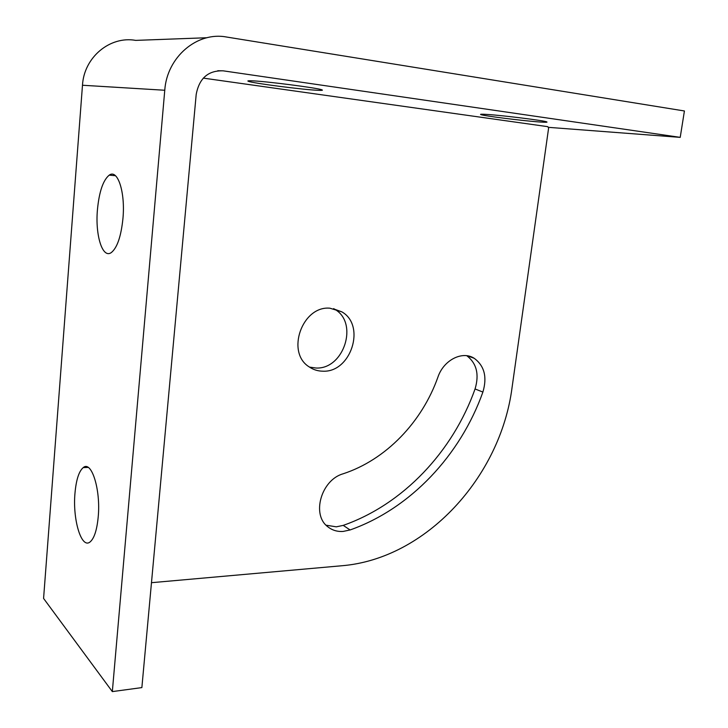 <?xml version="1.0" encoding="UTF-8"?>
<svg xmlns="http://www.w3.org/2000/svg" width="728" height="728" viewBox="0 0 728 728"><rect width="100%" height="100%" fill="white"/><g stroke="black" fill="none" stroke-linecap="round" stroke-linejoin="round"><path stroke-width="1.09" d="M74.975 493.229C76.176 479.816 78.933 471.271 83.238 467.594C91.473 460.205 100.828 489.544 98.225 516.744C96.96 530.002 94.24 538.401 90.081 541.941C81.381 549.303 72.518 519.346 74.975 493.229M97.425 209.837C99.154 191.746 103.094 180.18 109.227 175.139C117.645 168.75 125.416 192.11 122.959 218.373C121.103 236.4 117.217 247.793 111.302 252.571C102.493 259.031 95.131 235.226 97.425 209.837M251.36 80.79C248.084 80.681 247.111 80.863 248.43 81.327C253.299 83.301 303.43 89.753 318.054 90.318C321.949 90.49 323.223 90.327 321.885 89.826C318.1 87.97 264.573 81.09 251.36 80.79M486.868 114.423C481.763 114.096 479.752 114.15 480.853 114.587C483.692 115.925 523.195 120.875 539.794 121.986C545.49 122.377 547.811 122.349 546.774 121.894C544.59 120.621 502.611 115.379 486.868 114.423M684.42 110.975L226.463 37.01C197.224 31.413 166.967 56.966 164.765 90.254L112.33 691.6L141.869 687.596L196.196 94.431C199.254 78.187 208.272 70.325 223.25 70.843L680.216 137.364L684.42 110.975M549.076 127.391L680.216 137.364M112.33 691.6L43.58 598.434L82.482 85.249L164.765 90.254M206.952 37.738L135.727 40.386C110.001 35.727 83.993 57.23 82.482 85.249M343.115 531.44L350.086 529.957C410.601 508.554 460.415 455.209 482.892 392.074C487.323 377.104 484.429 365.847 474.201 358.294C462.344 350.541 443.634 360.023 437.938 377.077C421.994 422.158 385.867 459.832 343.079 473.81C321.285 479.898 311.302 514.669 327.764 526.735C332.132 530.239 337.246 531.813 343.115 531.44M326.099 525.197L336.309 526.835L343.234 525.379C403.339 504.304 452.816 451.515 475.065 388.961C479.406 374.41 476.649 363.336 466.812 355.728M329.939 308.199C302.202 305.505 285.622 352.534 309.182 366.885C313.277 369.697 317.808 371.125 322.795 371.189C350.942 372.8 366.202 325.534 341.851 311.857L329.939 308.199M309.491 367.103L315.916 368.013C343.862 369.651 358.959 322.859 334.744 309.282L333.633 308.617M151.479 582.691L341.778 565.756C426.144 558.849 500.555 476.822 512.048 387.633L548.594 128.192L547.911 126.69L203.294 78.114M85.14 466.739L85.076 467.531M217.799 70.725L223.25 70.843M350.086 529.957L343.234 525.379M482.892 392.074L475.065 388.961M83.238 467.594L88.188 467.412M109.227 175.139L115.452 175.712M248.485 80.799L248.43 81.327M334.744 309.282L341.851 311.857M467.321 355.801L474.201 358.294"/></g></svg>
